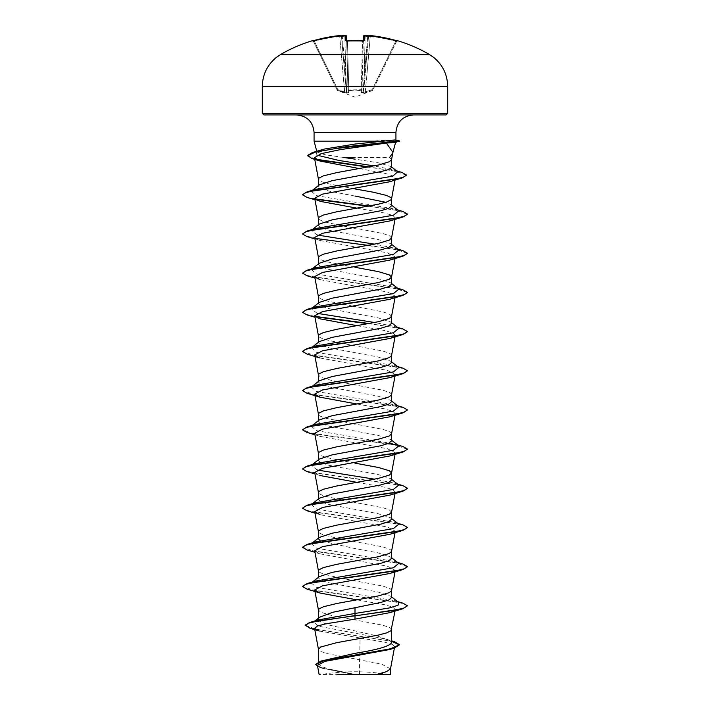 <?xml version="1.0" encoding="UTF-8"?>
<svg xmlns="http://www.w3.org/2000/svg" width="710" height="710" viewBox="0 0 710 710"><rect width="100%" height="100%" fill="white"/><g stroke="black" fill="none" stroke-linecap="round" stroke-linejoin="round"><path stroke-width="0.53" stroke-dasharray="3.55 2.66" d="M312.364 40.736L312.453 40.905A0.79 0.79 154 0 1 313.385 41.313L337.135 90.01L313.385 41.313L314.237 41.278L312.657 40.878L313.385 41.313A0.79 0.79 -26 0 0 312.702 40.878M346.702 40.843L348.033 91.972L346.711 41.278L347.492 41.313L346.711 41.278L348.033 91.972L346.578 36.316L344.829 36.237L346.578 36.316A0.79 0.781 -1.5 0 0 345.743 35.562L345.877 40.541L347.447 40.905A146.349 131.536 180 0 1 355 40.736A146.349 131.536 180 0 1 362.553 40.905L364.123 40.541L364.257 35.562L365.224 35.527A148.284 147.715 180 0 1 367.283 35.678L367.416 36.405A147.494 146.934 -0 0 0 365.171 36.237L363.422 36.316L361.967 91.972L363.298 40.843M361.328 90.401A0.79 0.745 -178.5 0 0 362.02 89.682L348.761 90.01L361.239 90.01L362.508 41.313L363.289 41.278L362.553 40.878L361.239 90.01L362.02 89.682A0.79 0.745 1.5 0 1 361.328 90.401L355 90.889L348.672 90.401L355 90.889L361.328 90.401L361.319 92.691L361.328 90.401M370.345 35.553L370.256 36.316L370.114 35.535C369.759 35.163 369.227 35.394 368.517 36.237L368.632 35.89A0.79 0.781 -175 0 0 368.517 36.237A0.79 0.781 -175 0 1 369.377 35.527L370.345 35.562A148.195 148.141 180 0 1 395.985 40.541L395.763 41.278A147.405 147.352 0 0 0 370.256 36.316L366.6 78.153L364.86 78.047L366.6 78.153L370.256 36.316L368.517 36.237L370.256 36.316A147.405 147.352 0 0 1 395.763 41.278L372.155 89.682L372.413 90.401L365.472 92.691L372.413 90.401L372.155 89.682L372.856 90.01L372.155 89.682L365.242 91.972L366.6 78.153L365.242 91.972L363.094 92.371L364.07 78.047L363.094 92.371L363.555 92.371L368.517 36.237L363.555 92.371L372.155 89.682L395.763 41.278L396.695 41.145L372.865 90.01L396.615 41.313L395.763 41.278L395.985 40.541L397.635 40.736L396.695 41.145M348.681 92.691L348.672 90.401L348.681 92.691L346.986 93.019L348.681 92.691A0.79 0.754 -1.5 0 1 348.033 91.972L346.906 92.371L345.93 78.047L346.906 92.371L346.445 92.371L348.033 91.972A0.79 0.754 178.5 0 0 348.681 92.691M344.527 92.691L346.986 93.019L337.587 90.401L344.527 92.691L343.4 78.153L344.758 91.972L346.445 92.371L341.483 36.237L346.445 92.371L344.758 91.972L344.527 92.691M337.587 90.401L337.845 89.682L337.135 90.01L337.845 89.682L337.587 90.401A0.79 0.772 -26 0 1 337.135 90.01A0.79 0.772 154 0 0 337.587 90.401M280.858 54.342L429.142 54.342M312.453 40.905L314.015 40.541L314.237 41.278A147.405 147.352 -0 0 1 339.744 36.316L341.483 36.237L339.744 36.316L343.4 78.153L345.14 78.047L343.4 78.153L339.744 36.316A147.405 147.352 -0 0 0 314.237 41.278L337.845 89.682L314.015 40.541A148.195 148.141 180 0 1 339.655 35.562L341.501 36.405L340.64 35.678A107.45 50.88 36.7 0 0 336.593 36.778L341.794 37.16L341.519 36.609L341.794 37.16L342.584 36.405L341.794 37.16L336.593 36.778A107.45 56.507 -33.8 0 1 342.717 35.678L342.584 36.405L342.717 35.678A148.284 147.715 180 0 1 344.776 35.527L344.847 35.518M344.776 35.527L345.743 35.562L344.776 35.518L344.829 36.237L344.776 35.518L345.566 35.5M355 674.5L388.805 674.5L355 674.5M446.111 114.913L263.889 114.913M391.529 159.759L389.586 157.513L355 157.513M314.068 141.139L368.49 141.139L394.618 142.426M343.942 157.513L324.763 154.709L316.962 151.958L317.361 151.177L316.172 152.109L321.044 149.979M368.49 141.139L394.955 139.95M391.547 167.462L390.908 166.468L378.315 162.803L355 159.138M390.509 668.873L381.802 664.223L359.579 659.776L359.579 674.296L354.778 674.296L329.067 669.06L321.213 666.45L318.453 663.832L324.816 659.83M319.243 631.021L360.094 637.971L359.579 659.776L326.999 653.555L320.654 651.381L318.453 649.197M391.547 642.825L390.296 640.846L377.241 635.929L329.156 625.084L321.231 622.129L318.453 619.173L319.704 617.194M391.529 629.814L390.997 628.528L389.346 627.436L383.001 625.261L331.508 615.472L320.654 612.206L318.453 610.032M391.547 597.554L390.677 596.187L377.853 591.971L329.165 582.866L321.239 580.416L318.453 577.967L319.322 576.6M391.529 590.64L390.997 589.353L389.346 588.27L383.001 586.096L341.705 578.33M391.547 558.379L390.677 557.013L377.871 552.806L355 548.582L320.166 540.709M391.529 551.475L390.997 550.188L389.346 549.096L383.001 546.922L341.705 539.165M391.547 519.205L390.669 517.838L377.88 513.632L329.147 504.517L321.231 502.068L318.453 499.618L319.322 498.26M391.547 512.105L389.346 509.931L383.001 507.748L341.705 499.991M391.547 480.04L390.66 478.673L377.844 474.457L329.165 465.352L321.239 462.902L318.453 460.453L319.322 459.086M391.547 440.866L390.677 439.499L377.88 435.292L329.147 426.177L321.231 423.728L318.453 421.279L319.331 419.912M391.547 433.757L389.346 431.582L383.001 429.408L355 423.968M391.547 401.691L390.669 400.333L377.871 396.118L329.156 387.003L321.231 384.554L318.453 382.113L319.322 380.746M391.529 394.787L390.997 393.5L389.346 392.417L383.001 390.234L331.508 380.445L320.654 377.179L318.453 375.004M391.547 362.526L390.66 361.159L377.853 356.944L329.165 347.838L321.239 345.388L318.453 342.939L319.322 341.572M391.529 355.612L390.997 354.334L389.346 353.243L383.001 351.068L341.705 343.303M391.547 323.352L390.677 321.994L377.88 317.778L329.147 308.664L321.231 306.214L318.453 303.765L319.331 302.398M391.547 316.252L389.346 314.068L383.001 311.894L355 306.454M391.547 284.177L390.677 282.82L377.862 278.604L329.156 269.489L321.231 267.04L318.453 264.599L319.322 263.233M391.547 245.012L390.677 243.645L377.862 239.43L329.165 230.324L321.266 227.874L318.453 225.425L319.322 224.058M391.547 238.001L389.346 235.729L383.001 233.555L355 228.114M391.547 205.838L390.677 204.48L385.77 202.288M340.649 578.135L323.352 574.124L319.003 571.949L318.453 570.858M318.453 538.109L318.453 538.792L319.322 537.434M340.649 538.961L323.352 534.949L319.003 532.775L318.453 531.692M340.649 499.796L323.352 495.784L319.003 493.601L318.453 492.518M355 463.142L326.999 457.702L320.654 455.518L318.453 453.344M352.95 423.621L326.999 418.527L320.654 416.353L318.453 414.178M340.649 343.108L323.352 339.096L319.003 336.922L318.453 335.83M352.95 306.108L326.999 301.013L320.654 298.839L318.453 296.665M355 267.279L326.999 261.839L320.654 259.665L318.453 257.49M352.95 227.759L341.705 225.789M340.649 225.594L323.352 221.582L319.003 219.408L318.453 218.316M355 196.049L329.147 191.15L321.231 188.7L318.453 186.251L319.331 184.884M355 188.94L326.999 183.499L320.654 181.325L318.453 179.151M360.094 637.971L385.157 642.284L392.399 644.467L394.654 646.65L389.479 649.57M317.423 665.376L322.784 668.429L352.471 674.251L319.926 674.5M359.579 674.296L376.229 674.5M318.089 619.945L313.855 621.818L318.346 626.158L386.258 639.169L390.748 641.21L391.547 642.257M305.167 625.164L315.737 629.326L394.733 641.822M315.764 664.276L318.852 666.779L327.505 669.281L354.778 674.296M310.039 628.279L391.547 641.29M317.645 666.548L321.594 668.066L354.672 674.278M359.482 168.589L385.495 173.48L393.047 175.938L395.355 178.379L389.479 181.787M357.05 208.181L384.625 213.009L392.745 215.414L395.31 217.837L389.932 220.916M314.69 237.415L320.068 240.504L387.509 252.875L395.292 257.002L389.905 260.091M320.077 279.669L387.518 292.05L395.31 296.177L389.932 299.256M314.707 315.764L320.086 318.843L314.974 317.29M357.05 325.695L384.607 330.514L392.763 332.928L395.292 335.351L389.932 338.43M314.69 354.929L320.068 358.017L387.527 370.398L395.301 374.516L389.932 377.605M357.05 404.034L384.625 408.862L392.772 411.276L395.31 413.69L389.914 416.77M314.69 433.277L320.077 436.357L387.509 448.729L395.301 452.865L389.932 455.944M314.699 472.443L320.086 475.531L314.974 473.969M357.05 482.374L384.625 487.202L392.763 489.616L395.301 492.03L389.914 495.118M314.974 513.144L320.068 514.697L387.5 527.068L395.301 531.204L389.923 534.284M314.707 550.791L320.095 553.871L387.509 566.252L395.31 570.37L389.923 573.458M357.05 599.888L384.634 604.716L392.763 607.13L395.292 609.544L389.923 612.623M398.78 602.533L394.44 600.651L316.589 587.374L311.22 582.946L315.56 581.064M398.78 563.358L394.44 561.486L316.589 548.2L311.317 543.7M312.143 543.194L315.56 541.899M398.78 524.184L394.44 522.311L316.598 509.026L311.22 504.606L315.56 502.724M398.78 485.019L394.44 483.137L374.614 479.197M317.237 470.029L311.22 465.432L315.56 463.55M398.78 445.844L394.44 443.972L316.589 430.686L311.22 426.257L315.56 424.385M398.78 406.67L394.44 404.798L316.598 391.512L311.22 387.092L315.56 385.211M398.78 367.505L394.44 365.623L316.589 352.346L311.317 347.838M312.143 347.341L315.56 346.036M398.78 328.331L394.44 326.458L374.614 322.509M317.237 313.35L311.22 308.743L315.56 306.871M398.78 289.165L394.44 287.284L316.589 274.007L311.22 269.578L315.56 267.697M398.78 249.991L394.44 248.109L374.614 244.169M317.237 235.01L311.22 230.404L315.56 228.531M398.78 210.817L394.44 208.944L316.589 195.658L311.22 191.23L315.56 189.357M397.742 171.784L393.154 169.814L374.135 165.918M316.98 155.171L316.172 152.109M402.952 603.18L314.894 590.569L302.558 586.362M402.961 564.015L314.903 551.404L302.558 547.197M402.961 524.841L314.237 512.105L305.548 509.984L302.54 507.854M402.952 485.667L314.237 472.931L305.548 470.81L302.54 468.689M402.952 446.501L397.857 445.268M388.13 443.572L332.484 436.543L310.661 433.029L302.54 429.514M402.961 407.327L314.903 394.716L302.558 390.509M402.952 368.162L314.894 355.541L302.558 351.335M402.952 328.987L369.351 323.52M315.036 316.394L305.761 314.202L302.54 312.001M402.961 289.813L314.246 277.077L305.557 274.956L302.54 272.835M402.952 250.648L314.237 237.903L305.548 235.782L302.54 233.661M402.952 211.474L369.351 206.015M315.018 198.88L306.001 196.768L302.558 194.655M401.745 172.361L369.058 166.894M315.781 159.218L307.394 155.481M407.46 606.118L404.452 603.988L395.763 601.867L307.039 589.131M407.442 566.775L395.097 562.577L307.039 549.957M407.46 527.77L404.452 525.648L395.754 523.527L307.048 510.792M407.46 488.604L404.452 486.474L395.763 484.353L307.048 471.617M407.442 449.261L395.097 445.063L307.039 432.443M407.46 410.256L404.443 408.135L395.754 406.014L307.048 393.278M407.46 371.09L404.452 368.969L395.763 366.839L307.048 354.104M407.46 331.916L404.656 329.866L396.526 327.816L368.295 323.716M315.453 316.802L307.039 314.929M407.442 292.582L395.097 288.375L307.039 275.764M407.442 253.408L396.109 249.396L368.295 245.376M315.444 238.453L307.048 236.59M407.442 214.243L396.109 210.222L368.295 206.211M315.435 199.279L307.039 197.415M406.431 175.219L395.168 171.154L368.02 167.09M316.775 159.759L312.063 158.578M369.502 674.5L337.064 674.5M368.49 140.979L399.677 140.979M368.064 141.308L399.677 141.308M369.377 35.527L368.499 36.405L369.36 35.678A107.45 50.88 -36.7 0 1 373.407 36.778A107.45 56.507 33.8 0 0 367.283 35.678M363.014 93.019L361.319 92.691L365.472 92.691L363.014 93.019L363.094 92.371L361.967 91.972L363.094 92.371L363.014 93.019A0.79 0.737 -64.5 0 0 363.555 92.371A0.79 0.737 115.5 0 1 363.014 93.019M372.865 90.01L372.865 90.01A0.79 0.772 -154 0 1 372.413 90.401A0.79 0.772 26 0 0 372.865 90.01M348.761 90.01L347.98 89.682L348.761 90.01L347.492 41.313A145.568 130.835 -0 0 1 355 41.145A145.568 130.835 -0 0 1 362.508 41.313A145.568 130.835 0 0 0 347.492 41.313L348.761 90.01M368.206 37.16L368.481 36.609L368.206 37.16L367.7 36.609L368.206 37.16L373.407 36.778L368.206 37.16M345.93 78.047L347.678 78.153L345.93 78.047L342.3 36.609L345.93 78.047L344.829 36.237L345.93 78.047M367.185 35.669L365.224 35.518C364.931 35.127 364.328 35.394 363.422 36.316L365.171 36.237L365.224 35.518L365.171 36.237A147.494 146.934 0 0 1 367.416 36.405M362.322 78.153L364.07 78.047L362.322 78.153M347.98 89.682A0.79 0.745 -1.5 0 0 348.672 90.401A0.79 0.745 178.5 0 1 347.98 89.682M346.906 92.371L346.986 93.019A0.79 0.737 64.5 0 1 346.445 92.371A0.79 0.737 -115.5 0 0 346.986 93.019L346.906 92.371M361.319 92.691A0.79 0.754 1.5 0 0 361.967 91.972A0.79 0.754 -178.5 0 1 361.319 92.691M365.472 92.691L365.242 91.972L365.472 92.691M397.547 40.905A0.79 0.79 -154 0 0 396.615 41.313L397.343 40.878L396.615 41.313A0.79 0.79 26 0 1 397.298 40.878M363.422 40.878A0.79 0.754 -178.5 0 0 363.289 41.278A0.79 0.754 -178.5 0 1 364.123 40.541M346.578 40.878A0.79 0.754 -1.5 0 1 346.711 41.278A0.79 0.754 -1.5 0 0 345.877 40.541M363.555 40.781L363.289 41.278L363.555 40.781L362.553 40.905M341.368 35.89L341.368 35.89A0.79 0.781 -5 0 1 341.483 36.237A0.79 0.781 -5 0 0 340.623 35.527M262.318 86.442L447.682 86.442M447.682 113.343L262.318 113.343M395.931 132.397L314.068 132.397M344.758 91.972L337.845 89.682L344.758 91.972M342.584 36.405A147.494 146.934 -0 0 1 344.829 36.237A147.494 146.934 -0 0 0 342.584 36.405M367.7 36.609L364.07 78.047L365.171 36.237L364.07 78.047L367.7 36.609M363.422 36.316A0.79 0.781 -178.5 0 1 364.257 35.562M372.635 90.481L355 97.146L337.365 90.481M388.805 674.5A209.849 209.849 0 0 0 321.195 674.5M316.962 151.958L316.784 151.274M318.453 663.832L318.453 661.968M318.453 619.173L318.453 618.188M318.453 577.967L318.453 577.283M318.453 499.618L318.453 498.944M318.453 460.453L318.453 459.769M318.453 421.279L318.453 420.604M318.453 382.113L318.453 381.43M318.453 342.939L318.453 342.255M318.453 303.765L318.453 303.09M318.453 264.599L318.453 263.916M318.453 225.425L318.453 224.742M318.453 186.251L318.453 185.576M386.258 639.169L391.547 640.837M321.594 668.066L322.784 668.429M395.363 178.379L395.044 180.065M395.31 217.837L395.026 219.363M395.31 257.011L395.026 258.529M395.31 296.177L395.026 297.703M395.31 335.351L395.026 336.877M395.31 374.516L395.026 376.043M395.31 413.69L395.026 415.217M395.31 452.865L395.026 454.391M395.31 492.03L395.026 493.556M395.31 531.204L395.026 532.731M395.31 570.37L395.026 571.896M395.31 609.544L395.026 611.07M394.44 600.651L397.582 601.601M394.44 561.486L397.582 562.427M394.44 522.311L397.582 523.252M394.44 483.137L397.582 484.087M394.44 443.972L397.582 444.913M394.44 404.798L397.582 405.738M394.44 365.623L397.582 366.573M394.44 326.458L397.582 327.399M394.44 287.284L397.582 288.224M394.44 248.109L397.582 249.059M394.44 208.944L397.582 209.885M393.154 169.814L396.482 170.808M390.677 596.187L391.547 596.87M311.22 582.946L312.418 582.014M391.547 557.696L390.677 557.013M311.22 543.771L312.418 542.839M391.547 518.531L390.669 517.838M311.22 504.606L312.418 503.665M391.547 479.356L390.66 478.664M311.22 465.432L312.418 464.5M391.547 440.182L390.677 439.499M311.22 426.257L312.418 425.325M391.547 401.017L390.677 400.325M311.22 387.092L312.418 386.151M391.547 361.843L390.66 361.15M311.22 347.918L312.418 346.986M391.547 322.668L390.677 321.985M311.22 308.743L312.418 307.812M391.547 283.503L390.677 282.82M311.22 269.578L312.418 268.646M391.547 244.329L390.677 243.645M311.22 230.404L312.418 229.472M391.547 205.163L390.677 204.471M311.22 191.23L312.418 190.298M391.547 166.965L390.908 166.468M320.095 201.338L314.974 199.776M320.068 240.504L314.974 238.951M320.077 279.678L314.974 278.116M320.077 436.357L314.974 434.804M320.086 553.88L314.974 552.318M315.045 620.886L313.855 621.818M390.748 641.21L390.296 640.846M395.985 40.541L397.005 40.807M346.445 40.781L346.711 41.278L346.445 40.781L347.447 40.878M312.657 40.878L314.015 40.541M339.833 35.544L340.418 35.5"/><path stroke-width="1.06" d="M339.833 35.544L314.015 40.541L339.886 35.535C340.241 35.163 340.782 35.394 341.483 36.237C340.525 35.402 339.921 35.172 339.655 35.553L340.623 35.527L339.655 35.562A148.195 148.141 180 0 0 314.015 40.541L312.364 40.736A0.79 0.79 0 0 1 312.995 40.807M367.416 36.405L367.283 35.678A148.284 147.715 180 0 0 365.224 35.527L364.257 35.562L364.123 40.541L362.553 40.905A146.349 131.536 180 0 0 355 40.736A146.349 131.536 180 0 0 347.447 40.905L346.445 40.781L346.711 41.278M429.142 54.342L280.858 54.342L276.208 57.51C267.2 65.054 262.567 74.701 262.318 86.442L447.682 86.442C447.433 74.701 442.8 65.054 433.792 57.51L429.142 54.342A148.292 148.292 0 0 0 397.635 40.736L395.985 40.541A148.195 148.141 180 0 0 370.345 35.562L369.377 35.527A0.79 0.781 -175 0 0 368.632 35.89M347.447 40.905L345.877 40.541A0.79 0.754 -1.5 0 1 346.578 40.878M344.776 35.518L342.815 35.669L344.776 35.518C345.246 35.136 345.85 35.402 346.578 36.316C345.85 35.402 345.246 35.136 344.776 35.518L345.743 35.562A0.79 0.781 -1.5 0 1 346.578 36.316L346.702 40.843M341.501 36.405L340.64 35.678A107.45 50.88 36.7 0 0 336.593 36.778A107.45 56.507 -33.8 0 1 342.717 35.678L342.584 36.405L342.717 35.678A148.284 147.715 180 0 1 344.776 35.527M447.682 113.343L262.318 113.343L263.889 114.913L446.111 114.913L447.682 113.343L447.682 86.442M317.548 151.044L324.461 149.038L355 144.05L394.955 139.95L399.677 140.979L395.577 142.408L386.373 143.047L392.905 152.366L391.529 159.759L389.346 161.738L378.492 165.004L336.726 172.619L323.352 175.885L319.003 178.059L318.453 179.151L318.453 185.576M392.808 152.801L389.586 157.513M355 157.513L343.942 157.513L355 159.138M379.61 141.139L314.068 141.139L314.068 132.397L395.931 132.397C396.97 121.783 402.801 115.952 413.424 114.913M312.418 190.298L319.331 184.884L332.129 180.677L380.808 171.625L388.76 169.539L391.547 167.462L391.547 159.661M318.453 661.968L318.453 649.197L320.654 647.023L336.726 642.674L378.492 635.059L386.648 632.876L390.997 630.702L395.026 611.07M391.547 640.837L394.733 641.822L399.535 644.724L390.42 648.816L320.911 661.081L355 653.333C377.179 649.836 389.364 646.331 391.547 642.825L391.547 629.717M315.045 620.886L319.704 617.194L332.733 612.277L380.862 602.444L388.769 599.994L391.547 597.554L391.547 590.542M318.453 618.188L318.453 610.032L319.003 608.94L323.352 606.766L336.726 603.5L378.492 595.885L389.346 592.619L391.529 590.64L395.026 571.896M312.418 582.014L319.322 576.6L332.147 572.384L380.835 563.278L388.734 560.829L391.547 558.379L391.547 551.368M318.453 577.283L318.453 570.858L319.003 569.775L323.352 567.592L336.726 564.335L378.492 556.711L389.346 553.454L391.529 551.475L395.026 532.731M312.418 542.839L319.322 537.426L332.12 533.219L380.853 524.104L388.769 521.655L391.547 519.205L391.547 512.105L389.346 514.28L378.492 517.546L336.726 525.16L323.352 528.426L319.003 530.601L318.453 531.692L318.453 538.109M312.418 503.665L319.322 498.26L332.138 494.045L380.844 484.93L388.76 482.489L391.547 480.04L391.547 472.931L389.346 470.757L378.492 467.491L355 463.142M318.453 498.944L318.453 492.518L319.003 491.426L323.352 489.252L336.726 485.986L378.492 478.371L389.346 475.105L391.547 472.931M312.418 464.5L319.322 459.086L332.138 454.87L380.835 445.765L388.734 443.315L391.547 440.866L391.547 433.757L389.346 435.94L378.492 439.197L336.726 446.821L323.352 450.078L319.003 452.261L318.453 453.344L318.453 459.769M312.418 425.325L319.322 419.912L332.12 415.705L380.853 406.59L388.769 404.141L391.547 401.691L391.547 394.689M318.453 420.604L318.453 414.178L319.003 413.087L323.352 410.912L336.726 407.646L378.492 400.032L389.346 396.766L391.529 394.787L395.026 376.043M312.418 386.151L319.322 380.746L332.147 376.531L380.835 367.425L388.76 364.976L391.547 362.526L391.547 355.515M318.453 381.43L318.453 375.004L319.003 373.913L323.352 371.738L336.726 368.472L378.492 360.858L389.346 357.591L391.529 355.612L395.026 336.877M312.418 346.986L319.322 341.572L332.129 337.356L380.835 328.251L388.769 325.801L391.547 323.352L391.547 316.252L389.346 318.426L378.492 321.692L336.726 329.307L323.352 332.573L319.003 334.747L318.453 335.83L318.453 342.255M312.418 307.812L319.331 302.398L332.12 298.191L380.853 289.077L388.769 286.627L391.547 284.177L391.547 277.077L389.346 274.903L378.492 271.637L355 267.279M318.453 303.09L318.453 296.665L319.003 295.573L323.352 293.399L336.726 290.133L378.492 282.518L389.346 279.252L391.547 277.077M312.418 268.646L319.322 263.233L332.147 259.017L380.835 249.911L388.76 247.462L391.547 245.012L391.547 238.001M318.453 263.916L318.453 257.49L319.003 256.399L323.352 254.224L336.726 250.958L378.492 243.344L389.346 240.078L391.547 237.903M312.418 229.472L319.322 224.058L332.129 219.851L380.844 210.737L388.769 208.287L391.547 205.838L391.547 198.835M385.77 202.288L355 196.049M318.453 224.742L318.453 218.316L319.003 217.233L323.352 215.059L336.726 211.793L378.492 204.178L386.648 201.995L390.997 199.821L391.547 198.738L390.997 197.646L386.648 195.472L373.274 192.206L355 188.94M341.705 578.33L340.649 578.135M320.166 540.709L318.453 538.792M341.705 539.165L340.649 538.961M341.705 499.991L340.649 499.796M355 423.968L352.95 423.621M341.705 343.303L340.649 343.108M355 306.454L352.95 306.108M355 228.114L352.95 227.759M341.705 225.789L340.649 225.594M399.535 644.724L394.219 648.141L389.479 649.57L325.029 661.356L317.423 665.376L319.127 674.5L319.926 674.5M390.518 674.5L337.064 674.5M376.229 674.5L386.453 671.687L390.509 668.873L394.378 648.088M355 607.343L355 613.449L318.089 619.945L309.631 622.519L305.167 625.164L310.039 628.279L319.243 631.021L314.548 628.368L318.47 649.401M391.547 642.257L391.547 642.825M391.547 596.87L398.78 602.533L398.044 605.257L389.178 607.991L355 613.449L355 615.579L309.631 622.519M320.911 661.081L315.764 664.276L317.645 666.548M402.961 608.718L389.923 612.632L355 619.155L355 615.907L402.961 608.718L407.46 605.79L403.466 608.239L392.089 610.68L319.447 620.7L308.841 623.087L305.167 625.483M391.547 641.29L399.517 644.884M394.219 648.141L324.186 660.486L315.764 664.604M355 619.155L325.996 623.77L317.308 626.069L314.548 628.368M386.373 143.047L340.72 149.553L321.302 153.626L314.441 157.709L320.29 161.099L359.482 168.589M314.974 199.776L307.039 197.415L302.54 194.815L305.504 192.712L314.051 190.608L402.011 177.979L389.479 181.787L322.375 194.149L314.699 198.25L320.095 201.329L357.05 208.181M314.974 238.951L307.048 236.59L302.54 233.989L305.557 231.868L314.246 229.738L402.961 217.003L389.932 220.916L322.5 233.288L314.69 237.415L318.47 257.686M314.974 278.116L307.039 275.764L302.54 273.164L305.548 271.034L314.237 268.912L402.961 256.177L389.905 260.091L322.491 272.462L314.699 276.589L320.077 279.669M314.974 317.29L307.039 314.929L302.54 312.329L305.548 310.208L314.237 308.087L402.952 295.351L389.932 299.256L322.473 311.637L314.707 315.764L318.47 336.034M320.086 318.843L357.05 325.695M320.068 358.017L307.048 354.104L302.54 351.503L305.557 349.373L314.246 347.252L402.952 334.517L389.932 338.43L322.482 350.811L314.69 354.929L318.47 375.2M320.068 397.183L307.048 393.278L302.54 390.669L305.548 388.548L314.246 386.426L402.961 373.691L389.932 377.605L322.5 389.976L314.707 394.103L320.068 397.183L357.05 404.034M314.974 434.804L307.039 432.443L302.54 429.843L305.548 427.722L314.237 425.601L402.952 412.865L389.923 416.779L322.491 429.151L314.69 433.277L318.47 453.548M314.974 473.969L307.048 471.617L302.54 469.017L305.557 466.887L314.246 464.766L402.952 452.03L389.932 455.944L322.5 468.316L314.699 472.443L318.47 492.713M320.086 475.531L357.05 482.374M314.974 513.144L307.048 510.792L302.54 508.183L305.557 506.061L314.246 503.94L402.961 491.205L389.914 495.118L322.491 507.49L314.69 511.617L320.068 514.697M314.974 552.318L307.039 549.957L302.54 547.357L305.548 545.236L314.237 543.115L402.952 530.37L389.923 534.284L322.482 546.664L314.707 550.791L318.47 571.053M320.077 593.045L307.039 589.131L302.54 586.531L305.548 584.401L314.246 582.28L402.952 569.544L389.932 573.458L322.482 585.83L314.69 589.957L320.077 593.045L357.05 599.888M302.558 586.362L307.039 583.602L315.56 581.064L393.402 567.787L398.78 563.358L391.547 557.696M311.317 543.7L312.143 543.194M302.558 547.197L307.048 544.428L315.56 541.899L393.411 528.613L398.78 524.184L391.547 518.531M302.54 508.183L307.039 505.254L315.56 502.724L393.411 489.438L398.78 485.019L391.547 479.356M374.614 479.197L317.237 470.029M302.54 469.017L307.039 466.088L315.56 463.55L393.402 450.273L398.78 445.844L391.547 440.182M302.54 429.843L307.048 426.914L315.56 424.385L393.411 411.099L398.78 406.67L391.547 401.017M302.558 390.509L307.048 387.74L315.56 385.211L393.411 371.925L398.78 367.505L391.547 361.843M311.317 347.838L312.143 347.341M302.558 351.335L307.039 348.575L315.56 346.036L393.402 332.759L398.78 328.331L391.547 322.668M374.614 322.509L317.237 313.35M302.54 312.329L307.048 309.4L315.56 306.871L393.411 293.585L398.78 289.165L391.547 283.503M302.54 273.164L307.048 270.226L315.56 267.697L393.411 254.42L398.78 249.991L391.547 244.329M374.614 244.169L317.237 235.01M302.54 233.989L307.039 231.061L315.56 228.531L393.411 215.245L398.78 210.817L391.547 205.163M302.558 194.655L307.039 191.886L315.56 189.357L392.71 176.178L397.742 171.784L390.908 166.468M374.135 165.918L339.353 160.549L316.98 155.171M320.29 161.099L312.063 158.578L307.394 155.481L312.391 152.588L324.461 149.038M407.46 605.79L402.952 603.18L397.582 601.601M307.039 583.602L395.763 570.858L404.452 568.737L407.46 566.615L402.961 564.015L397.582 562.427M307.048 544.428L395.763 531.692L404.452 529.571L407.46 527.441L402.961 524.841L397.582 523.252M307.039 505.254L395.754 492.518L404.443 490.397L407.46 488.276L402.952 485.667L397.582 484.087M307.039 466.088L395.754 453.353L404.452 451.223L407.46 449.102L402.952 446.501L397.582 444.913M397.857 445.268L388.13 443.572M307.048 426.914L395.763 414.178L404.452 412.057L407.46 409.927L402.961 407.327L397.582 405.738M307.048 387.74L395.754 375.004L404.443 372.883L407.46 370.762L402.952 368.162L397.582 366.573M307.039 348.575L395.754 335.839L404.452 333.709L407.46 331.588L402.952 328.987L397.582 327.399M369.351 323.52L315.036 316.394M307.048 309.4L395.763 296.665L404.452 294.543L407.46 292.413L402.961 289.813L397.582 288.224M307.048 270.226L395.754 257.49L404.452 255.369L407.46 253.248L402.952 250.648L397.582 249.059M307.039 231.061L395.754 218.325L404.443 216.204L407.46 214.074L402.952 211.474L397.582 209.885M369.351 206.015L315.018 198.88M307.039 191.886L395.035 179.257L403.529 177.154L406.448 175.05L401.745 172.361L396.482 170.808M369.058 166.894L315.781 159.218M312.391 152.588L345.805 146.784L398.7 140.979L394.618 142.426M402.952 569.544L407.442 566.775M402.952 530.37L407.46 527.441M402.961 491.205L407.46 488.276M402.952 452.03L407.442 449.261M402.952 412.865L407.46 409.927M402.961 373.691L407.46 370.762M402.952 334.517L407.46 331.588M368.295 323.716L315.453 316.802M402.952 295.351L407.442 292.582M402.961 256.177L407.442 253.408M368.295 245.376L315.444 238.453M402.961 217.003L407.442 214.243M368.295 206.211L315.435 199.279M402.011 177.979L406.431 175.219M368.02 167.09L316.775 159.759M307.394 155.809L315.142 152.18L335.59 148.559L399.677 141.308M399.677 140.979L394.955 139.95M367.283 35.678A107.45 56.507 33.8 0 1 373.407 36.778A107.45 50.88 -36.7 0 0 369.36 35.678L368.499 36.405M363.298 40.843L363.422 36.316A0.79 0.781 -178.5 0 1 364.257 35.562M365.224 35.527L365.224 35.518C364.922 35.127 364.328 35.394 363.422 36.316L363.422 36.272M364.123 40.541A0.79 0.754 -178.5 0 0 363.422 40.878M362.553 40.905L346.445 40.781M340.64 35.678L340.623 35.527A0.79 0.781 -5 0 1 341.368 35.89M345.877 40.541L345.743 35.562M369.724 35.509L395.985 40.541L370.114 35.535C369.759 35.163 369.218 35.394 368.517 36.237M363.289 41.278L363.555 40.781L347.447 40.878M312.364 40.736A148.292 148.292 0 0 0 280.858 54.342M314.068 132.397C313.03 121.783 307.199 115.952 296.576 114.913M392.87 152.588L395.594 142.399M316.784 151.274L314.068 141.139M395.931 139.976L395.931 132.397M394.654 646.65L394.449 647.742M390.527 674.5L390.527 668.66M314.432 157.709L318.47 179.346M395.044 180.065L391.529 198.933M314.69 198.25L318.47 218.52M395.026 219.363L391.529 238.107M395.026 258.529L391.529 277.273M314.69 276.589L318.47 296.86M395.026 297.703L391.529 316.447M314.69 394.103L318.47 414.374M395.026 415.217L391.529 433.961M395.026 454.391L391.529 473.126M395.026 493.556L391.529 512.3M314.69 511.617L318.47 531.888M314.69 589.957L318.47 610.227M262.318 113.343L262.318 86.442M395.985 40.541L397.343 40.878L396.615 41.313M367.168 35.669L365.224 35.518M397.635 40.736L396.695 41.145M365.082 35.509L364.461 35.5M312.657 40.878L314.015 40.541L312.657 40.878L313.385 41.313"/></g></svg>
